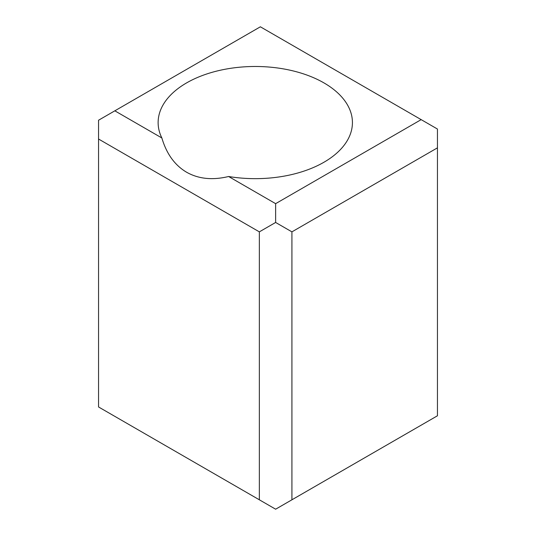 <?xml version="1.0" encoding="UTF-8"?>
<svg xmlns="http://www.w3.org/2000/svg" width="536" height="536" viewBox="0 0 536 536"><rect width="100%" height="100%" fill="white"/><g stroke="black" fill="none" stroke-linecap="round" stroke-linejoin="round"><path stroke-width="0.8" d="M421.169 119.635L260.369 26.8L114.831 110.825L161.859 137.973C166.549 153.859 174.79 165.276 186.582 172.224C198.501 178.964 212.511 180.391 228.604 176.505L275.631 203.66L421.169 119.635L437.45 129.035L437.45 147.842L291.919 231.86L275.631 222.46L275.631 203.66M161.859 137.973A97.15 56.092 180 0 1 158.127 122.576A97.15 56.092 180 0 1 218.098 70.752A97.15 56.092 180 0 1 323.972 82.913A97.15 56.092 180 0 1 352.427 122.576A97.15 56.092 180 0 1 228.604 176.505M275.631 222.46L259.35 231.86L98.55 139.025L98.55 406.965L275.631 509.2L437.45 415.775L437.45 147.842M114.831 110.825L98.55 120.225L98.55 139.025M291.919 499.8L291.919 231.86M259.35 499.8L259.35 231.86"/></g></svg>
